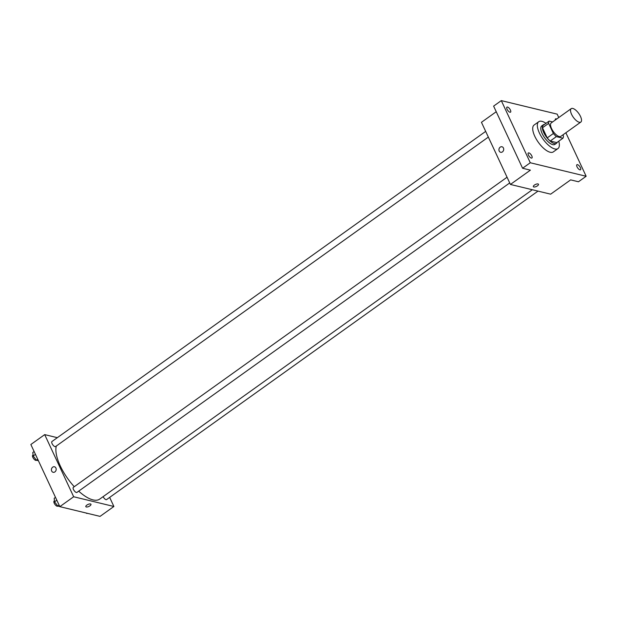 <?xml version="1.0" encoding="UTF-8"?>
<svg xmlns="http://www.w3.org/2000/svg" width="617" height="617" viewBox="0 0 617 617"><rect width="100%" height="100%" fill="white"/><g stroke="black" fill="none" stroke-linecap="round" stroke-linejoin="round"><path stroke-width="0.93" d="M580.497 116.436A8.26 3.316 -125.6 0 1 580.828 122.066A8.26 3.316 -125.6 0 1 573.324 117.284A8.26 3.316 -125.6 0 1 571.219 108.638A8.26 3.316 -125.6 0 1 580.497 116.436M580.828 122.066L560.838 136.365A8.26 3.316 -125.6 0 1 553.333 131.575A8.26 3.316 -125.6 0 1 551.228 122.93L571.219 108.638M552.624 121.935L549.13 121.086A11.091 4.45 -125.6 0 0 548.644 123.369L553.364 133.496A11.091 4.45 -125.6 0 0 556.372 136.619L562.935 138.208A11.091 4.45 -125.6 0 0 563.421 135.925L562.928 134.868M556.372 136.619L550.225 141.023L556.781 142.604L562.935 138.208M550.225 141.023A11.091 4.45 -125.6 0 1 547.21 137.892L553.364 133.496M549.13 121.086L542.983 125.49A11.091 4.45 -125.6 0 0 542.49 127.765L547.21 137.892M544.441 124.441A11.353 4.558 54.4 0 0 543.276 124.811A11.353 4.558 54.4 0 0 544.834 134.645A11.353 4.558 54.4 0 0 554.305 143.537A11.353 4.558 54.4 0 0 556.488 143.283A11.353 4.558 54.4 0 0 557.213 142.296M556.488 143.283L554.945 144.386A11.353 4.558 -125.6 0 1 552.77 144.64A11.353 4.558 -125.6 0 1 543.299 135.74A11.353 4.558 -125.6 0 1 541.741 125.914L543.276 124.811M542.49 127.765L548.644 123.369M558.755 141.193A16.512 6.633 -125.6 0 1 557.945 148.581A16.512 6.633 -125.6 0 1 542.945 139.002A16.512 6.633 -125.6 0 1 538.734 121.711A16.512 6.633 -125.6 0 1 545.991 123.338M557.945 148.581L553.333 151.882A16.512 6.633 -125.6 0 1 538.332 142.303A16.512 6.633 -125.6 0 1 534.121 125.012L538.734 121.711M507.529 107.057A3.093 1.242 -125.6 0 1 510.112 109.479A3.093 1.242 -125.6 0 1 510.537 112.163A3.093 1.242 -125.6 0 1 507.729 110.366A3.093 1.242 -125.6 0 1 506.935 107.127A3.093 1.242 -125.6 0 1 507.529 107.057M555.323 119.999A3.093 1.242 -125.6 0 1 555.539 118.888A3.093 1.242 -125.6 0 1 556.133 118.819A3.093 1.242 -125.6 0 1 556.673 119.042M577.512 164.654A3.093 1.242 -125.6 0 1 580.096 167.084A3.093 1.242 -125.6 0 1 580.52 169.768A3.093 1.242 -125.6 0 1 577.705 167.971A3.093 1.242 -125.6 0 1 576.918 164.724A3.093 1.242 -125.6 0 1 577.512 164.654M528.908 152.9A3.093 1.242 -125.6 0 1 531.492 155.322A3.093 1.242 -125.6 0 1 531.916 158.006A3.093 1.242 -125.6 0 1 529.101 156.209A3.093 1.242 -125.6 0 1 528.314 152.97A3.093 1.242 -125.6 0 1 528.908 152.9M558.763 117.546L557.174 114.137L501.305 100.617L530.281 162.757L586.15 176.269L565.866 132.771M496.238 111.731L481.445 122.305L510.421 184.444L550.649 194.17L570.64 179.879L578.461 181.768L586.15 176.269M501.305 100.617L493.615 106.116L522.591 168.256L530.281 162.757M522.591 168.256L530.412 170.145L510.421 184.444M538.487 184.259A2.838 1.095 -25 0 1 537.453 185.825A2.838 1.095 -25 0 1 533.343 186.658A2.838 1.095 -25 0 1 535.456 184.468A2.838 1.095 -25 0 1 538.487 184.259A2.838 1.095 -25 0 1 537.453 185.833A2.838 1.095 -25 0 1 533.343 186.658M503.433 148.011A2.838 2.36 103.6 0 1 503.163 151.119A2.838 2.36 103.6 0 1 500.649 152.283A2.838 2.36 103.6 0 1 499.022 148.975A2.838 2.36 103.6 0 1 501.983 146.769A2.838 2.36 103.6 0 1 503.433 148.011M500.649 152.283A2.838 2.36 103.6 0 1 499.03 148.975A2.838 2.36 103.6 0 1 501.983 146.769M532.324 189.743L99.699 499.099A35.092 14.091 -125.6 0 1 78.698 491.14M74.264 486.697A35.092 14.091 -125.6 0 1 56.309 446.022M509.719 182.933L76.94 492.397A3.093 1.242 -125.6 0 1 74.133 490.608A3.093 1.242 -125.6 0 1 73.338 487.361L507.058 177.226M538.001 191.116L106.618 499.577A3.093 1.242 -125.6 0 1 103.132 496.639M488.34 137.09L55.569 446.554A3.093 1.242 -125.6 0 1 52.754 444.764A3.093 1.242 -125.6 0 1 51.959 441.517L485.679 131.382M57.335 437.677L44.694 434.615L73.662 496.754L113.89 506.48L109.656 497.402M44.694 434.615L30.85 444.51L59.826 506.65L73.662 496.754M59.826 506.65L100.047 516.383L113.89 506.48M90.969 504.266A2.838 1.095 -25 0 1 89.928 505.84A2.838 1.095 -25 0 1 85.825 506.665A2.838 1.095 -25 0 1 87.93 504.475A2.838 1.095 -25 0 1 90.969 504.266A2.838 1.095 -25 0 1 89.928 505.84A2.838 1.095 -25 0 1 85.825 506.665M55.908 468.018A2.838 2.36 103.6 0 1 55.646 471.126A2.838 2.36 103.6 0 1 53.131 472.29A2.838 2.36 103.6 0 1 51.504 468.982A2.838 2.36 103.6 0 1 54.466 466.776A2.838 2.36 103.6 0 1 55.908 468.018M53.131 472.29A2.838 2.36 103.6 0 1 51.504 468.982A2.838 2.36 103.6 0 1 54.466 466.776M34.12 451.521L32.817 452.454L33.171 455.986L36.434 460.22L38.393 460.691M33.171 455.986L35.439 454.359M33.079 455.022L32.74 455.269A3.093 1.242 -125.6 0 0 33.526 458.508A3.093 1.242 -125.6 0 0 36.341 460.305L37.737 459.287M87.406 513.321L87.398 513.329A3.093 1.242 -125.6 0 1 85.971 512.974M55.491 497.364L54.196 498.289L54.551 501.822L57.813 506.056L59.772 506.534M54.551 501.822L56.818 500.202M57.813 506.056L59.116 505.13M57.828 506.063L57.72 506.148A3.093 1.242 -125.6 0 1 54.905 504.351A3.093 1.242 -125.6 0 1 54.119 501.104L54.45 500.865"/></g></svg>
